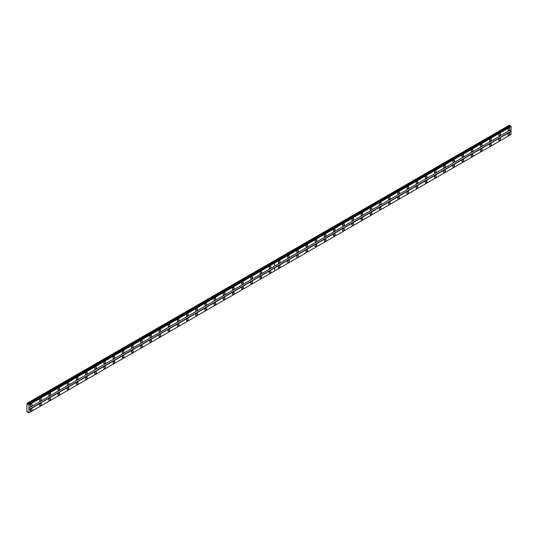 <?xml version="1.0" encoding="UTF-8"?>
<svg xmlns="http://www.w3.org/2000/svg" width="538" height="538" viewBox="0 0 538 538"><rect width="100%" height="100%" fill="white"/><g stroke="black" fill="none" stroke-linecap="round" stroke-linejoin="round"><path stroke-width="0.81" d="M270.036 268.28A1.217 0.706 120 0 0 270.829 267.204A1.217 0.706 120 0 0 270.641 266.229A1.217 0.706 120 0 0 270.036 266.29A1.217 0.706 120 0 0 269.235 267.366A1.217 0.706 120 0 0 269.424 268.341A1.217 0.706 120 0 0 270.036 268.28M260.849 273.58A1.217 0.706 120 0 0 261.643 272.51A1.217 0.706 120 0 0 261.461 271.535A1.217 0.706 120 0 0 260.849 271.596A1.217 0.706 120 0 0 260.056 272.665A1.217 0.706 120 0 0 260.244 273.64A1.217 0.706 120 0 0 260.849 273.58M251.663 278.886A1.217 0.706 120 0 0 252.463 277.81A1.217 0.706 120 0 0 252.275 276.835A1.217 0.706 120 0 0 251.663 276.895A1.217 0.706 120 0 0 250.869 277.964A1.217 0.706 120 0 0 251.058 278.946A1.217 0.706 120 0 0 251.663 278.886M242.483 284.185A1.217 0.706 120 0 0 243.277 283.109A1.217 0.706 120 0 0 243.089 282.134A1.217 0.706 120 0 0 242.483 282.194A1.217 0.706 120 0 0 241.69 283.27A1.217 0.706 120 0 0 241.871 284.246A1.217 0.706 120 0 0 242.483 284.185M233.297 289.484A1.217 0.706 120 0 0 234.097 288.415A1.217 0.706 120 0 0 233.909 287.44A1.217 0.706 120 0 0 233.297 287.5A1.217 0.706 120 0 0 232.503 288.57A1.217 0.706 120 0 0 232.692 289.545A1.217 0.706 120 0 0 233.297 289.484M224.117 294.79A1.217 0.706 120 0 0 224.911 293.714A1.217 0.706 120 0 0 224.723 292.739A1.217 0.706 120 0 0 224.117 292.8A1.217 0.706 120 0 0 223.317 293.876A1.217 0.706 120 0 0 223.505 294.851A1.217 0.706 120 0 0 224.117 294.79M214.931 300.09A1.217 0.706 120 0 0 215.725 299.02A1.217 0.706 120 0 0 215.543 298.045A1.217 0.706 120 0 0 214.931 298.106A1.217 0.706 120 0 0 214.137 299.175A1.217 0.706 120 0 0 214.326 300.15A1.217 0.706 120 0 0 214.931 300.09M205.751 305.396A1.217 0.706 120 0 0 206.545 304.32A1.217 0.706 120 0 0 206.357 303.345A1.217 0.706 120 0 0 205.751 303.405A1.217 0.706 120 0 0 204.951 304.481A1.217 0.706 120 0 0 205.139 305.456A1.217 0.706 120 0 0 205.751 305.396M196.565 310.695A1.217 0.706 120 0 0 197.359 309.619A1.217 0.706 120 0 0 197.177 308.644A1.217 0.706 120 0 0 196.565 308.704A1.217 0.706 120 0 0 195.771 309.78A1.217 0.706 120 0 0 195.953 310.756A1.217 0.706 120 0 0 196.565 310.695M187.379 315.994A1.217 0.706 120 0 0 188.179 314.925A1.217 0.706 120 0 0 187.991 313.95A1.217 0.706 120 0 0 187.379 314.01A1.217 0.706 120 0 0 186.585 315.08A1.217 0.706 120 0 0 186.773 316.055A1.217 0.706 120 0 0 187.379 315.994M178.199 321.3A1.217 0.706 120 0 0 178.993 320.224A1.217 0.706 120 0 0 178.804 319.249A1.217 0.706 120 0 0 178.199 319.31A1.217 0.706 120 0 0 177.406 320.386A1.217 0.706 120 0 0 177.587 321.361A1.217 0.706 120 0 0 178.199 321.3M169.013 326.6A1.217 0.706 120 0 0 169.813 325.53A1.217 0.706 120 0 0 169.625 324.555A1.217 0.706 120 0 0 169.013 324.616A1.217 0.706 120 0 0 168.219 325.685A1.217 0.706 120 0 0 168.407 326.66A1.217 0.706 120 0 0 169.013 326.6M159.833 331.906A1.217 0.706 120 0 0 160.627 330.83A1.217 0.706 120 0 0 160.438 329.855A1.217 0.706 120 0 0 159.833 329.915A1.217 0.706 120 0 0 159.033 330.991A1.217 0.706 120 0 0 159.221 331.966A1.217 0.706 120 0 0 159.833 331.906M150.647 337.205A1.217 0.706 120 0 0 151.44 336.136A1.217 0.706 120 0 0 151.259 335.154A1.217 0.706 120 0 0 150.647 335.214A1.217 0.706 120 0 0 149.853 336.29A1.217 0.706 120 0 0 150.041 337.265A1.217 0.706 120 0 0 150.647 337.205M141.467 342.504A1.217 0.706 120 0 0 142.261 341.435A1.217 0.706 120 0 0 142.072 340.46A1.217 0.706 120 0 0 141.467 340.52A1.217 0.706 120 0 0 140.667 341.59A1.217 0.706 120 0 0 140.855 342.565A1.217 0.706 120 0 0 141.467 342.504M132.281 347.81A1.217 0.706 120 0 0 133.074 346.734A1.217 0.706 120 0 0 132.893 345.759A1.217 0.706 120 0 0 132.281 345.82A1.217 0.706 120 0 0 131.487 346.896A1.217 0.706 120 0 0 131.669 347.871A1.217 0.706 120 0 0 132.281 347.81M123.094 353.11A1.217 0.706 120 0 0 123.895 352.04A1.217 0.706 120 0 0 123.706 351.065A1.217 0.706 120 0 0 123.094 351.126A1.217 0.706 120 0 0 122.301 352.195A1.217 0.706 120 0 0 122.489 353.17A1.217 0.706 120 0 0 123.094 353.11M113.915 358.416A1.217 0.706 120 0 0 114.708 357.34A1.217 0.706 120 0 0 114.52 356.364A1.217 0.706 120 0 0 113.915 356.425A1.217 0.706 120 0 0 113.121 357.501A1.217 0.706 120 0 0 113.303 358.476A1.217 0.706 120 0 0 113.915 358.416M104.728 363.715A1.217 0.706 120 0 0 105.529 362.646A1.217 0.706 120 0 0 105.34 361.664A1.217 0.706 120 0 0 104.728 361.724A1.217 0.706 120 0 0 103.935 362.8A1.217 0.706 120 0 0 104.123 363.775A1.217 0.706 120 0 0 104.728 363.715M95.549 369.021A1.217 0.706 120 0 0 96.342 367.945A1.217 0.706 120 0 0 96.154 366.97A1.217 0.706 120 0 0 95.549 367.03A1.217 0.706 120 0 0 94.749 368.1A1.217 0.706 120 0 0 94.937 369.075A1.217 0.706 120 0 0 95.549 369.021M86.362 374.32A1.217 0.706 120 0 0 87.156 373.244A1.217 0.706 120 0 0 86.974 372.269A1.217 0.706 120 0 0 86.362 372.33A1.217 0.706 120 0 0 85.569 373.406A1.217 0.706 120 0 0 85.757 374.381A1.217 0.706 120 0 0 86.362 374.32M77.183 379.62A1.217 0.706 120 0 0 77.976 378.55A1.217 0.706 120 0 0 77.788 377.575A1.217 0.706 120 0 0 77.183 377.636A1.217 0.706 120 0 0 76.383 378.705A1.217 0.706 120 0 0 76.571 379.68A1.217 0.706 120 0 0 77.183 379.62M67.996 384.926A1.217 0.706 120 0 0 68.79 383.85A1.217 0.706 120 0 0 68.602 382.874A1.217 0.706 120 0 0 67.996 382.935A1.217 0.706 120 0 0 67.203 384.011A1.217 0.706 120 0 0 67.385 384.986A1.217 0.706 120 0 0 67.996 384.926M58.81 390.225A1.217 0.706 120 0 0 59.61 389.156A1.217 0.706 120 0 0 59.422 388.18A1.217 0.706 120 0 0 58.81 388.241A1.217 0.706 120 0 0 58.017 389.31A1.217 0.706 120 0 0 58.205 390.285A1.217 0.706 120 0 0 58.81 390.225M49.63 395.531A1.217 0.706 120 0 0 50.424 394.455A1.217 0.706 120 0 0 50.236 393.48A1.217 0.706 120 0 0 49.63 393.54A1.217 0.706 120 0 0 48.837 394.61A1.217 0.706 120 0 0 49.019 395.591A1.217 0.706 120 0 0 49.63 395.531M40.444 400.83A1.217 0.706 120 0 0 41.244 399.754A1.217 0.706 120 0 0 41.056 398.779A1.217 0.706 120 0 0 40.444 398.84A1.217 0.706 120 0 0 39.651 399.916A1.217 0.706 120 0 0 39.839 400.891A1.217 0.706 120 0 0 40.444 400.83M31.265 406.129A1.217 0.706 120 0 0 32.058 405.06A1.217 0.706 120 0 0 31.87 404.085A1.217 0.706 120 0 0 31.265 404.146A1.217 0.706 120 0 0 30.464 405.215A1.217 0.706 120 0 0 30.653 406.19A1.217 0.706 120 0 0 31.265 406.129M270.036 273.048A1.217 0.706 120 0 0 270.829 271.979A1.217 0.706 120 0 0 270.641 271.004A1.217 0.706 120 0 0 270.036 271.065A1.217 0.706 120 0 0 269.235 272.134A1.217 0.706 120 0 0 269.424 273.109A1.217 0.706 120 0 0 270.036 273.048M260.849 278.354A1.217 0.706 120 0 0 261.643 277.278A1.217 0.706 120 0 0 261.461 276.303A1.217 0.706 120 0 0 260.849 276.364A1.217 0.706 120 0 0 260.056 277.44A1.217 0.706 120 0 0 260.244 278.415A1.217 0.706 120 0 0 260.849 278.354M251.663 283.654A1.217 0.706 120 0 0 252.463 282.584A1.217 0.706 120 0 0 252.275 281.609A1.217 0.706 120 0 0 251.663 281.67A1.217 0.706 120 0 0 250.869 282.739A1.217 0.706 120 0 0 251.058 283.714A1.217 0.706 120 0 0 251.663 283.654M242.483 288.96A1.217 0.706 120 0 0 243.277 287.884A1.217 0.706 120 0 0 243.089 286.909A1.217 0.706 120 0 0 242.483 286.969A1.217 0.706 120 0 0 241.69 288.038A1.217 0.706 120 0 0 241.871 289.02A1.217 0.706 120 0 0 242.483 288.96M233.297 294.259A1.217 0.706 120 0 0 234.097 293.183A1.217 0.706 120 0 0 233.909 292.208A1.217 0.706 120 0 0 233.297 292.269A1.217 0.706 120 0 0 232.503 293.344A1.217 0.706 120 0 0 232.692 294.32A1.217 0.706 120 0 0 233.297 294.259M224.117 299.558A1.217 0.706 120 0 0 224.911 298.489A1.217 0.706 120 0 0 224.723 297.514A1.217 0.706 120 0 0 224.117 297.575A1.217 0.706 120 0 0 223.317 298.644A1.217 0.706 120 0 0 223.505 299.619A1.217 0.706 120 0 0 224.117 299.558M214.931 304.864A1.217 0.706 120 0 0 215.725 303.788A1.217 0.706 120 0 0 215.543 302.813A1.217 0.706 120 0 0 214.931 302.874A1.217 0.706 120 0 0 214.137 303.95A1.217 0.706 120 0 0 214.326 304.925A1.217 0.706 120 0 0 214.931 304.864M205.751 310.164A1.217 0.706 120 0 0 206.545 309.094A1.217 0.706 120 0 0 206.357 308.119A1.217 0.706 120 0 0 205.751 308.18A1.217 0.706 120 0 0 204.951 309.249A1.217 0.706 120 0 0 205.139 310.224A1.217 0.706 120 0 0 205.751 310.164M196.565 315.47A1.217 0.706 120 0 0 197.359 314.394A1.217 0.706 120 0 0 197.177 313.419A1.217 0.706 120 0 0 196.565 313.479A1.217 0.706 120 0 0 195.771 314.555A1.217 0.706 120 0 0 195.953 315.53A1.217 0.706 120 0 0 196.565 315.47M187.379 320.769A1.217 0.706 120 0 0 188.179 319.693A1.217 0.706 120 0 0 187.991 318.718A1.217 0.706 120 0 0 187.379 318.778A1.217 0.706 120 0 0 186.585 319.854A1.217 0.706 120 0 0 186.773 320.83A1.217 0.706 120 0 0 187.379 320.769M178.199 326.068A1.217 0.706 120 0 0 178.993 324.999A1.217 0.706 120 0 0 178.804 324.024A1.217 0.706 120 0 0 178.199 324.084A1.217 0.706 120 0 0 177.406 325.154A1.217 0.706 120 0 0 177.587 326.129A1.217 0.706 120 0 0 178.199 326.068M169.013 331.374A1.217 0.706 120 0 0 169.813 330.298A1.217 0.706 120 0 0 169.625 329.323A1.217 0.706 120 0 0 169.013 329.384A1.217 0.706 120 0 0 168.219 330.46A1.217 0.706 120 0 0 168.407 331.435A1.217 0.706 120 0 0 169.013 331.374M159.833 336.674A1.217 0.706 120 0 0 160.627 335.604A1.217 0.706 120 0 0 160.438 334.629A1.217 0.706 120 0 0 159.833 334.69A1.217 0.706 120 0 0 159.033 335.759A1.217 0.706 120 0 0 159.221 336.734A1.217 0.706 120 0 0 159.833 336.674M150.647 341.98A1.217 0.706 120 0 0 151.44 340.904A1.217 0.706 120 0 0 151.259 339.929A1.217 0.706 120 0 0 150.647 339.989A1.217 0.706 120 0 0 149.853 341.065A1.217 0.706 120 0 0 150.041 342.04A1.217 0.706 120 0 0 150.647 341.98M141.467 347.279A1.217 0.706 120 0 0 142.261 346.21A1.217 0.706 120 0 0 142.072 345.228A1.217 0.706 120 0 0 141.467 345.288A1.217 0.706 120 0 0 140.667 346.364A1.217 0.706 120 0 0 140.855 347.34A1.217 0.706 120 0 0 141.467 347.279M132.281 352.578A1.217 0.706 120 0 0 133.074 351.509A1.217 0.706 120 0 0 132.893 350.534A1.217 0.706 120 0 0 132.281 350.594A1.217 0.706 120 0 0 131.487 351.664A1.217 0.706 120 0 0 131.669 352.639A1.217 0.706 120 0 0 132.281 352.578M123.094 357.884A1.217 0.706 120 0 0 123.895 356.808A1.217 0.706 120 0 0 123.706 355.833A1.217 0.706 120 0 0 123.094 355.894A1.217 0.706 120 0 0 122.301 356.97A1.217 0.706 120 0 0 122.489 357.945A1.217 0.706 120 0 0 123.094 357.884M113.915 363.184A1.217 0.706 120 0 0 114.708 362.114A1.217 0.706 120 0 0 114.52 361.139A1.217 0.706 120 0 0 113.915 361.2A1.217 0.706 120 0 0 113.121 362.269A1.217 0.706 120 0 0 113.303 363.244A1.217 0.706 120 0 0 113.915 363.184M104.728 368.49A1.217 0.706 120 0 0 105.529 367.414A1.217 0.706 120 0 0 105.34 366.439A1.217 0.706 120 0 0 104.728 366.499A1.217 0.706 120 0 0 103.935 367.575A1.217 0.706 120 0 0 104.123 368.55A1.217 0.706 120 0 0 104.728 368.49M95.549 373.789A1.217 0.706 120 0 0 96.342 372.72A1.217 0.706 120 0 0 96.154 371.738A1.217 0.706 120 0 0 95.549 371.798A1.217 0.706 120 0 0 94.749 372.874A1.217 0.706 120 0 0 94.937 373.849A1.217 0.706 120 0 0 95.549 373.789M86.362 379.095A1.217 0.706 120 0 0 87.156 378.019A1.217 0.706 120 0 0 86.974 377.044A1.217 0.706 120 0 0 86.362 377.104A1.217 0.706 120 0 0 85.569 378.174A1.217 0.706 120 0 0 85.757 379.149A1.217 0.706 120 0 0 86.362 379.095M77.183 384.394A1.217 0.706 120 0 0 77.976 383.318A1.217 0.706 120 0 0 77.788 382.343A1.217 0.706 120 0 0 77.183 382.404A1.217 0.706 120 0 0 76.383 383.48A1.217 0.706 120 0 0 76.571 384.455A1.217 0.706 120 0 0 77.183 384.394M67.996 389.694A1.217 0.706 120 0 0 68.79 388.624A1.217 0.706 120 0 0 68.602 387.649A1.217 0.706 120 0 0 67.996 387.71A1.217 0.706 120 0 0 67.203 388.779A1.217 0.706 120 0 0 67.385 389.754A1.217 0.706 120 0 0 67.996 389.694M58.81 395A1.217 0.706 120 0 0 59.61 393.924A1.217 0.706 120 0 0 59.422 392.948A1.217 0.706 120 0 0 58.81 393.009A1.217 0.706 120 0 0 58.017 394.085A1.217 0.706 120 0 0 58.205 395.06A1.217 0.706 120 0 0 58.81 395M49.63 400.299A1.217 0.706 120 0 0 50.424 399.23A1.217 0.706 120 0 0 50.236 398.255A1.217 0.706 120 0 0 49.63 398.308A1.217 0.706 120 0 0 48.837 399.384A1.217 0.706 120 0 0 49.019 400.359A1.217 0.706 120 0 0 49.63 400.299M40.444 405.605A1.217 0.706 120 0 0 41.244 404.529A1.217 0.706 120 0 0 41.056 403.554A1.217 0.706 120 0 0 40.444 403.614A1.217 0.706 120 0 0 39.651 404.684A1.217 0.706 120 0 0 39.839 405.665A1.217 0.706 120 0 0 40.444 405.605M31.265 410.904A1.217 0.706 120 0 0 32.058 409.828A1.217 0.706 120 0 0 31.87 408.853A1.217 0.706 120 0 0 31.265 408.914A1.217 0.706 120 0 0 30.464 409.99A1.217 0.706 120 0 0 30.653 410.965A1.217 0.706 120 0 0 31.265 410.904M499.62 135.731A1.217 0.706 120 0 0 500.414 134.655A1.217 0.706 120 0 0 500.232 133.68A1.217 0.706 120 0 0 499.62 133.74A1.217 0.706 120 0 0 498.827 134.809A1.217 0.706 120 0 0 499.015 135.791A1.217 0.706 120 0 0 499.62 135.731M490.434 141.03A1.217 0.706 120 0 0 491.234 139.954A1.217 0.706 120 0 0 491.046 138.979A1.217 0.706 120 0 0 490.434 139.039A1.217 0.706 120 0 0 489.641 140.115A1.217 0.706 120 0 0 489.829 141.09A1.217 0.706 120 0 0 490.434 141.03M481.254 146.329A1.217 0.706 120 0 0 482.048 145.26A1.217 0.706 120 0 0 481.86 144.285A1.217 0.706 120 0 0 481.254 144.345A1.217 0.706 120 0 0 480.461 145.415A1.217 0.706 120 0 0 480.642 146.39A1.217 0.706 120 0 0 481.254 146.329M472.068 151.635A1.217 0.706 120 0 0 472.868 150.559A1.217 0.706 120 0 0 472.68 149.584A1.217 0.706 120 0 0 472.068 149.645A1.217 0.706 120 0 0 471.275 150.721A1.217 0.706 120 0 0 471.463 151.696A1.217 0.706 120 0 0 472.068 151.635M462.888 156.935A1.217 0.706 120 0 0 463.682 155.865A1.217 0.706 120 0 0 463.494 154.89A1.217 0.706 120 0 0 462.888 154.951A1.217 0.706 120 0 0 462.088 156.02A1.217 0.706 120 0 0 462.276 156.995A1.217 0.706 120 0 0 462.888 156.935M453.702 162.241A1.217 0.706 120 0 0 454.496 161.165A1.217 0.706 120 0 0 454.314 160.189A1.217 0.706 120 0 0 453.702 160.25A1.217 0.706 120 0 0 452.909 161.319A1.217 0.706 120 0 0 453.097 162.301A1.217 0.706 120 0 0 453.702 162.241M444.522 167.54A1.217 0.706 120 0 0 445.316 166.464A1.217 0.706 120 0 0 445.128 165.489A1.217 0.706 120 0 0 444.522 165.549A1.217 0.706 120 0 0 443.722 166.625A1.217 0.706 120 0 0 443.911 167.6A1.217 0.706 120 0 0 444.522 167.54M435.336 172.839A1.217 0.706 120 0 0 436.13 171.77A1.217 0.706 120 0 0 435.948 170.795A1.217 0.706 120 0 0 435.336 170.855A1.217 0.706 120 0 0 434.543 171.925A1.217 0.706 120 0 0 434.724 172.9A1.217 0.706 120 0 0 435.336 172.839M426.15 178.145A1.217 0.706 120 0 0 426.95 177.069A1.217 0.706 120 0 0 426.762 176.094A1.217 0.706 120 0 0 426.15 176.155A1.217 0.706 120 0 0 425.356 177.231A1.217 0.706 120 0 0 425.545 178.206A1.217 0.706 120 0 0 426.15 178.145M416.97 183.445A1.217 0.706 120 0 0 417.764 182.375A1.217 0.706 120 0 0 417.575 181.4A1.217 0.706 120 0 0 416.97 181.461A1.217 0.706 120 0 0 416.177 182.53A1.217 0.706 120 0 0 416.358 183.505A1.217 0.706 120 0 0 416.97 183.445M407.784 188.751A1.217 0.706 120 0 0 408.584 187.675A1.217 0.706 120 0 0 408.396 186.699A1.217 0.706 120 0 0 407.784 186.76A1.217 0.706 120 0 0 406.99 187.836A1.217 0.706 120 0 0 407.179 188.811A1.217 0.706 120 0 0 407.784 188.751M398.604 194.05A1.217 0.706 120 0 0 399.398 192.981A1.217 0.706 120 0 0 399.209 191.999A1.217 0.706 120 0 0 398.604 192.059A1.217 0.706 120 0 0 397.804 193.135A1.217 0.706 120 0 0 397.992 194.11A1.217 0.706 120 0 0 398.604 194.05M389.418 199.349A1.217 0.706 120 0 0 390.211 198.28A1.217 0.706 120 0 0 390.03 197.305A1.217 0.706 120 0 0 389.418 197.365A1.217 0.706 120 0 0 388.624 198.435A1.217 0.706 120 0 0 388.813 199.41A1.217 0.706 120 0 0 389.418 199.349M380.238 204.655A1.217 0.706 120 0 0 381.032 203.579A1.217 0.706 120 0 0 380.843 202.604A1.217 0.706 120 0 0 380.238 202.665A1.217 0.706 120 0 0 379.438 203.741A1.217 0.706 120 0 0 379.626 204.716A1.217 0.706 120 0 0 380.238 204.655M371.052 209.954A1.217 0.706 120 0 0 371.845 208.885A1.217 0.706 120 0 0 371.657 207.91A1.217 0.706 120 0 0 371.052 207.971A1.217 0.706 120 0 0 370.258 209.04A1.217 0.706 120 0 0 370.44 210.015A1.217 0.706 120 0 0 371.052 209.954M361.866 215.261A1.217 0.706 120 0 0 362.666 214.185A1.217 0.706 120 0 0 362.478 213.209A1.217 0.706 120 0 0 361.866 213.27A1.217 0.706 120 0 0 361.072 214.346A1.217 0.706 120 0 0 361.26 215.321A1.217 0.706 120 0 0 361.866 215.261M352.686 220.56A1.217 0.706 120 0 0 353.479 219.491A1.217 0.706 120 0 0 353.291 218.509A1.217 0.706 120 0 0 352.686 218.569A1.217 0.706 120 0 0 351.892 219.645A1.217 0.706 120 0 0 352.074 220.62A1.217 0.706 120 0 0 352.686 220.56M343.5 225.866A1.217 0.706 120 0 0 344.3 224.79A1.217 0.706 120 0 0 344.112 223.815A1.217 0.706 120 0 0 343.5 223.875A1.217 0.706 120 0 0 342.706 224.945A1.217 0.706 120 0 0 342.894 225.92A1.217 0.706 120 0 0 343.5 225.866M334.32 231.165A1.217 0.706 120 0 0 335.113 230.089A1.217 0.706 120 0 0 334.925 229.114A1.217 0.706 120 0 0 334.32 229.175A1.217 0.706 120 0 0 333.52 230.251A1.217 0.706 120 0 0 333.708 231.226A1.217 0.706 120 0 0 334.32 231.165M325.134 236.464A1.217 0.706 120 0 0 325.927 235.395A1.217 0.706 120 0 0 325.746 234.42A1.217 0.706 120 0 0 325.134 234.481A1.217 0.706 120 0 0 324.34 235.55A1.217 0.706 120 0 0 324.528 236.525A1.217 0.706 120 0 0 325.134 236.464M315.954 241.77A1.217 0.706 120 0 0 316.748 240.694A1.217 0.706 120 0 0 316.559 239.719A1.217 0.706 120 0 0 315.954 239.78A1.217 0.706 120 0 0 315.154 240.856A1.217 0.706 120 0 0 315.342 241.831A1.217 0.706 120 0 0 315.954 241.77M306.768 247.07A1.217 0.706 120 0 0 307.561 246.001A1.217 0.706 120 0 0 307.373 245.025A1.217 0.706 120 0 0 306.768 245.079A1.217 0.706 120 0 0 305.974 246.155A1.217 0.706 120 0 0 306.156 247.13A1.217 0.706 120 0 0 306.768 247.07M297.581 252.376A1.217 0.706 120 0 0 298.382 251.3A1.217 0.706 120 0 0 298.193 250.325A1.217 0.706 120 0 0 297.581 250.385A1.217 0.706 120 0 0 296.788 251.454A1.217 0.706 120 0 0 296.976 252.436A1.217 0.706 120 0 0 297.581 252.376M288.402 257.675A1.217 0.706 120 0 0 289.195 256.599A1.217 0.706 120 0 0 289.007 255.624A1.217 0.706 120 0 0 288.402 255.684A1.217 0.706 120 0 0 287.608 256.76A1.217 0.706 120 0 0 287.79 257.736A1.217 0.706 120 0 0 288.402 257.675M279.215 262.974A1.217 0.706 120 0 0 280.009 261.905A1.217 0.706 120 0 0 279.827 260.93A1.217 0.706 120 0 0 279.215 260.991A1.217 0.706 120 0 0 278.422 262.06A1.217 0.706 120 0 0 278.61 263.035A1.217 0.706 120 0 0 279.215 262.974M508.807 130.425A1.217 0.706 120 0 0 509.6 129.355A1.217 0.706 120 0 0 509.412 128.38A1.217 0.706 120 0 0 508.807 128.441A1.217 0.706 120 0 0 508.006 129.51A1.217 0.706 120 0 0 508.195 130.485A1.217 0.706 120 0 0 508.807 130.425M499.62 140.499A1.217 0.706 120 0 0 500.414 139.429A1.217 0.706 120 0 0 500.232 138.454A1.217 0.706 120 0 0 499.62 138.508A1.217 0.706 120 0 0 498.827 139.584A1.217 0.706 120 0 0 499.015 140.559A1.217 0.706 120 0 0 499.62 140.499M490.434 145.805A1.217 0.706 120 0 0 491.234 144.729A1.217 0.706 120 0 0 491.046 143.754A1.217 0.706 120 0 0 490.434 143.814A1.217 0.706 120 0 0 489.641 144.883A1.217 0.706 120 0 0 489.829 145.865A1.217 0.706 120 0 0 490.434 145.805M481.254 151.104A1.217 0.706 120 0 0 482.048 150.028A1.217 0.706 120 0 0 481.86 149.053A1.217 0.706 120 0 0 481.254 149.113A1.217 0.706 120 0 0 480.461 150.189A1.217 0.706 120 0 0 480.642 151.165A1.217 0.706 120 0 0 481.254 151.104M472.068 156.403A1.217 0.706 120 0 0 472.868 155.334A1.217 0.706 120 0 0 472.68 154.359A1.217 0.706 120 0 0 472.068 154.419A1.217 0.706 120 0 0 471.275 155.489A1.217 0.706 120 0 0 471.463 156.464A1.217 0.706 120 0 0 472.068 156.403M462.888 161.709A1.217 0.706 120 0 0 463.682 160.633A1.217 0.706 120 0 0 463.494 159.658A1.217 0.706 120 0 0 462.888 159.719A1.217 0.706 120 0 0 462.088 160.795A1.217 0.706 120 0 0 462.276 161.77A1.217 0.706 120 0 0 462.888 161.709M453.702 167.009A1.217 0.706 120 0 0 454.496 165.939A1.217 0.706 120 0 0 454.314 164.964A1.217 0.706 120 0 0 453.702 165.025A1.217 0.706 120 0 0 452.909 166.094A1.217 0.706 120 0 0 453.097 167.069A1.217 0.706 120 0 0 453.702 167.009M444.522 172.315A1.217 0.706 120 0 0 445.316 171.239A1.217 0.706 120 0 0 445.128 170.264A1.217 0.706 120 0 0 444.522 170.324A1.217 0.706 120 0 0 443.722 171.393A1.217 0.706 120 0 0 443.911 172.375A1.217 0.706 120 0 0 444.522 172.315M435.336 177.614A1.217 0.706 120 0 0 436.13 176.538A1.217 0.706 120 0 0 435.948 175.563A1.217 0.706 120 0 0 435.336 175.623A1.217 0.706 120 0 0 434.543 176.699A1.217 0.706 120 0 0 434.724 177.674A1.217 0.706 120 0 0 435.336 177.614M426.15 182.913A1.217 0.706 120 0 0 426.95 181.844A1.217 0.706 120 0 0 426.762 180.869A1.217 0.706 120 0 0 426.15 180.929A1.217 0.706 120 0 0 425.356 181.999A1.217 0.706 120 0 0 425.545 182.974A1.217 0.706 120 0 0 426.15 182.913M416.97 188.219A1.217 0.706 120 0 0 417.764 187.143A1.217 0.706 120 0 0 417.575 186.168A1.217 0.706 120 0 0 416.97 186.229A1.217 0.706 120 0 0 416.177 187.305A1.217 0.706 120 0 0 416.358 188.28A1.217 0.706 120 0 0 416.97 188.219M407.784 193.519A1.217 0.706 120 0 0 408.584 192.449A1.217 0.706 120 0 0 408.396 191.474A1.217 0.706 120 0 0 407.784 191.535A1.217 0.706 120 0 0 406.99 192.604A1.217 0.706 120 0 0 407.179 193.579A1.217 0.706 120 0 0 407.784 193.519M398.604 198.825A1.217 0.706 120 0 0 399.398 197.749A1.217 0.706 120 0 0 399.209 196.774A1.217 0.706 120 0 0 398.604 196.834A1.217 0.706 120 0 0 397.804 197.91A1.217 0.706 120 0 0 397.992 198.885A1.217 0.706 120 0 0 398.604 198.825M389.418 204.124A1.217 0.706 120 0 0 390.211 203.055A1.217 0.706 120 0 0 390.03 202.073A1.217 0.706 120 0 0 389.418 202.133A1.217 0.706 120 0 0 388.624 203.209A1.217 0.706 120 0 0 388.813 204.184A1.217 0.706 120 0 0 389.418 204.124M380.238 209.423A1.217 0.706 120 0 0 381.032 208.354A1.217 0.706 120 0 0 380.843 207.379A1.217 0.706 120 0 0 380.238 207.439A1.217 0.706 120 0 0 379.438 208.509A1.217 0.706 120 0 0 379.626 209.484A1.217 0.706 120 0 0 380.238 209.423M371.052 214.729A1.217 0.706 120 0 0 371.845 213.653A1.217 0.706 120 0 0 371.657 212.678A1.217 0.706 120 0 0 371.052 212.739A1.217 0.706 120 0 0 370.258 213.815A1.217 0.706 120 0 0 370.44 214.79A1.217 0.706 120 0 0 371.052 214.729M361.866 220.029A1.217 0.706 120 0 0 362.666 218.959A1.217 0.706 120 0 0 362.478 217.984A1.217 0.706 120 0 0 361.866 218.045A1.217 0.706 120 0 0 361.072 219.114A1.217 0.706 120 0 0 361.26 220.089A1.217 0.706 120 0 0 361.866 220.029M352.686 225.335A1.217 0.706 120 0 0 353.479 224.259A1.217 0.706 120 0 0 353.291 223.283A1.217 0.706 120 0 0 352.686 223.344A1.217 0.706 120 0 0 351.892 224.42A1.217 0.706 120 0 0 352.074 225.395A1.217 0.706 120 0 0 352.686 225.335M343.5 230.634A1.217 0.706 120 0 0 344.3 229.565A1.217 0.706 120 0 0 344.112 228.583A1.217 0.706 120 0 0 343.5 228.643A1.217 0.706 120 0 0 342.706 229.719A1.217 0.706 120 0 0 342.894 230.694A1.217 0.706 120 0 0 343.5 230.634M334.32 235.933A1.217 0.706 120 0 0 335.113 234.864A1.217 0.706 120 0 0 334.925 233.889A1.217 0.706 120 0 0 334.32 233.949A1.217 0.706 120 0 0 333.52 235.019A1.217 0.706 120 0 0 333.708 235.994A1.217 0.706 120 0 0 334.32 235.933M325.134 241.239A1.217 0.706 120 0 0 325.927 240.163A1.217 0.706 120 0 0 325.746 239.188A1.217 0.706 120 0 0 325.134 239.249A1.217 0.706 120 0 0 324.34 240.325A1.217 0.706 120 0 0 324.528 241.3A1.217 0.706 120 0 0 325.134 241.239M315.954 246.538A1.217 0.706 120 0 0 316.748 245.469A1.217 0.706 120 0 0 316.559 244.494A1.217 0.706 120 0 0 315.954 244.555A1.217 0.706 120 0 0 315.154 245.624A1.217 0.706 120 0 0 315.342 246.599A1.217 0.706 120 0 0 315.954 246.538M306.768 251.845A1.217 0.706 120 0 0 307.561 250.769A1.217 0.706 120 0 0 307.373 249.793A1.217 0.706 120 0 0 306.768 249.854A1.217 0.706 120 0 0 305.974 250.93A1.217 0.706 120 0 0 306.156 251.905A1.217 0.706 120 0 0 306.768 251.845M297.581 257.144A1.217 0.706 120 0 0 298.382 256.075A1.217 0.706 120 0 0 298.193 255.099A1.217 0.706 120 0 0 297.581 255.153A1.217 0.706 120 0 0 296.788 256.229A1.217 0.706 120 0 0 296.976 257.204A1.217 0.706 120 0 0 297.581 257.144M288.402 262.45A1.217 0.706 120 0 0 289.195 261.374A1.217 0.706 120 0 0 289.007 260.399A1.217 0.706 120 0 0 288.402 260.459A1.217 0.706 120 0 0 287.608 261.529A1.217 0.706 120 0 0 287.79 262.51A1.217 0.706 120 0 0 288.402 262.45M279.215 267.749A1.217 0.706 120 0 0 280.009 266.673A1.217 0.706 120 0 0 279.827 265.698A1.217 0.706 120 0 0 279.215 265.759A1.217 0.706 120 0 0 278.422 266.835A1.217 0.706 120 0 0 278.61 267.81A1.217 0.706 120 0 0 279.215 267.749M508.807 135.199A1.217 0.706 120 0 0 509.6 134.123A1.217 0.706 120 0 0 509.412 133.148A1.217 0.706 120 0 0 508.807 133.209A1.217 0.706 120 0 0 508.006 134.285A1.217 0.706 120 0 0 508.195 135.26A1.217 0.706 120 0 0 508.807 135.199M26.9 408.584L26.9 411.9L27.929 412.054L28.595 413.009L28.965 412.794L28.965 404.906L28.42 404.159L27.599 404.253L27.014 403.345L26.9 408.584M27.31 412.269L27.808 411.987M28.965 404.906L274.602 263.089L274.602 266.108L28.965 407.918M28.85 407.986L510.986 129.631L510.986 131.218L28.85 409.579M28.965 409.774L274.602 267.958L274.602 270.977L28.965 412.794M27.31 403.52L509.446 125.166L509.735 125.899L27.599 404.253M28.595 404.26L510.555 125.805L511.1 126.544L274.602 263.089M274.602 266.108L511.1 129.564L511.1 126.544M274.602 270.977L511.1 134.439L510.986 131.218M510.932 134.534L28.796 412.888M510.764 134.628L28.635 412.989M509.446 125.166L27.014 403.345M28.796 404.616L510.932 126.255M511.1 131.42L274.602 267.958M274.649 266.081L274.649 263.062M274.649 270.95L274.649 267.937M28.635 404.327L510.764 125.966M274.104 262.315L28.42 404.159M274.279 262.416L510.73 125.905"/></g></svg>
